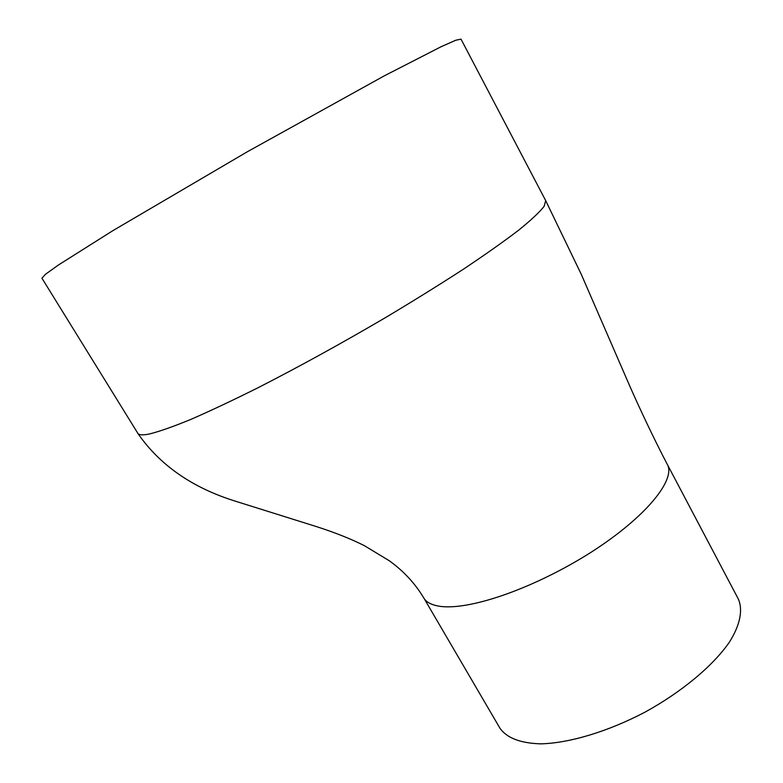 <?xml version="1.0" encoding="UTF-8"?>
<svg xmlns="http://www.w3.org/2000/svg" width="783" height="783" viewBox="0 0 783 783"><rect width="100%" height="100%" fill="white"/><g stroke="black" fill="none" stroke-linecap="round" stroke-linejoin="round"><path stroke-width="1.17" d="M41.93 278.19L45.512 274.246L58.422 265.006L112.683 230.77L247.487 151.677L384.179 75.912L441.269 46.637L455.794 40.227L461.011 39.15L545.702 200.624L544.136 206.321C539.624 212.124 531.148 220.062 518.708 230.143C503.968 241.399 485.626 254.358 463.663 269.029C439.909 284.454 413.962 300.574 385.823 317.409C341.838 343.208 299.38 366.581 258.459 387.526C232.864 400.299 210.255 410.958 190.621 419.502C173.082 426.686 159.36 431.511 149.436 433.988C142.76 435.348 138.885 435.113 137.808 433.283L41.93 278.19M424.043 598.388L499.828 728.004C506.63 737.958 520.294 743.233 540.818 743.85C569.319 743.145 608.048 731.606 645.221 712.021C682.052 691.771 713.176 665.658 729.453 642.07C740.297 624.717 743.087 609.83 738.281 598.946L667.145 464.084M423.642 597.732L423.662 597.762C426.285 602.499 432.285 605.425 441.651 606.551C472.942 609.742 535.699 587.201 590.186 552.847C646.993 516.663 676.365 478.893 667.136 464.084L667.116 464.045C653.051 437.1 639.349 407.767 629.914 386.391L581.221 274.207L545.829 200.918M423.662 597.762C414.961 583.315 403.499 570.973 389.278 560.755L364.33 545.643C351.029 538.958 335.261 532.675 317.007 526.783L234.665 500.954C192.001 487.545 159.693 464.994 137.769 433.312"/></g></svg>
